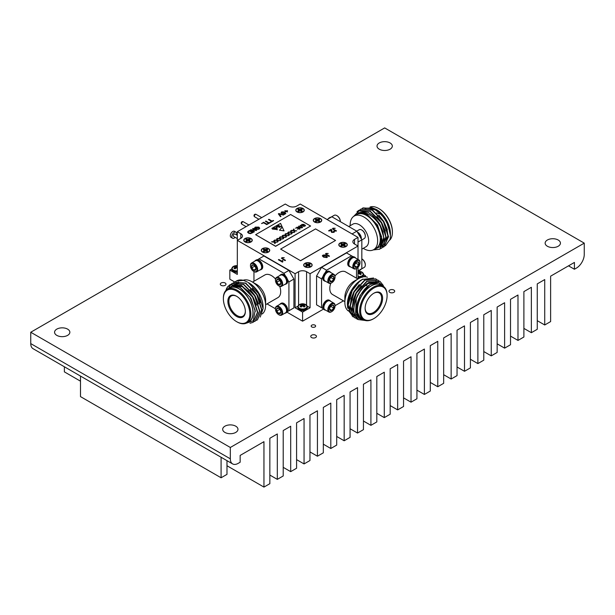 <?xml version="1.0" encoding="UTF-8"?>
<svg xmlns="http://www.w3.org/2000/svg" width="615" height="615" viewBox="0 0 615 615"><rect width="100%" height="100%" fill="white"/><g stroke="black" fill="none" stroke-linecap="round" stroke-linejoin="round"><path stroke-width="0.92" d="M314.972 326.965A2.222 1.284 0 0 0 315.626 326.058A2.222 1.284 0 0 0 314.25 324.874A2.222 1.284 0 0 0 311.828 325.151A2.222 1.284 0 0 0 311.175 326.058A2.222 1.284 0 0 0 312.551 327.249A2.222 1.284 0 0 0 314.972 326.965M225.167 285.329A2.852 1.645 0 0 0 225.997 284.168A2.852 1.645 0 0 0 224.244 282.646A2.852 1.645 0 0 0 221.139 283.008A2.852 1.645 0 0 0 220.301 284.168A2.852 1.645 0 0 0 222.061 285.691A2.852 1.645 0 0 0 225.167 285.329M315.61 337.55A2.852 1.645 0 0 0 316.448 336.39A2.852 1.645 0 0 0 314.688 334.868A2.852 1.645 0 0 0 311.582 335.229A2.852 1.645 0 0 0 310.752 336.39A2.852 1.645 0 0 0 312.505 337.912A2.852 1.645 0 0 0 315.61 337.55M393.861 292.371A2.852 1.645 0 0 0 394.699 291.21A2.852 1.645 0 0 0 392.939 289.688A2.852 1.645 0 0 0 389.833 290.049A2.852 1.645 0 0 0 389.003 291.21A2.852 1.645 0 0 0 390.756 292.732A2.852 1.645 0 0 0 393.861 292.371M67.619 335.367A7.649 4.413 0 0 0 69.856 332.246A7.649 4.413 0 0 0 65.136 328.172A7.649 4.413 0 0 0 56.803 329.125A7.649 4.413 0 0 0 54.566 332.246A7.649 4.413 0 0 0 59.286 336.328A7.649 4.413 0 0 0 67.619 335.367M235.73 432.43A7.649 4.413 0 0 0 237.974 429.308A7.649 4.413 0 0 0 233.254 425.226A7.649 4.413 0 0 0 224.921 426.187A7.649 4.413 0 0 0 222.676 429.308A7.649 4.413 0 0 0 227.396 433.383A7.649 4.413 0 0 0 235.73 432.43M558.197 246.254A7.649 4.413 0 0 0 560.434 243.133A7.649 4.413 0 0 0 555.714 239.058A7.649 4.413 0 0 0 547.381 240.011A7.649 4.413 0 0 0 545.144 243.133A7.649 4.413 0 0 0 549.864 247.215A7.649 4.413 0 0 0 558.197 246.254M390.079 149.199A7.649 4.413 0 0 0 392.324 146.07A7.649 4.413 0 0 0 387.604 141.996A7.649 4.413 0 0 0 379.271 142.949A7.649 4.413 0 0 0 377.026 146.07A7.649 4.413 0 0 0 381.746 150.152A7.649 4.413 0 0 0 390.079 149.199M230.325 447.474L584.25 243.133L584.25 254.487A11.124 6.419 -60 0 1 576.386 268.109L574.418 269.247L574.418 262.436L550.625 276.166L550.625 321.576L544.729 324.981L544.729 279.571L537.256 283.884L537.256 329.294L531.36 332.7L531.36 287.29L523.888 291.61L523.888 337.012L517.984 340.418L517.984 295.016L510.519 299.328L510.519 344.738L504.615 348.144L504.615 302.734L497.143 307.046L497.143 352.457L491.247 355.862L491.247 310.452L483.774 314.765L483.774 360.175L477.878 363.58L477.878 318.17L470.406 322.483L470.406 367.893L464.502 371.299L464.502 325.889L457.037 330.201L457.037 375.611L451.133 379.017L451.133 333.607L443.661 337.919L443.661 383.329L437.765 386.735L437.765 341.333L430.292 345.645L430.292 391.048L424.396 394.453L424.396 349.051L416.924 353.364L416.924 398.774L411.02 402.179L411.02 356.769L403.548 361.082L403.548 406.492L397.651 409.898L397.651 364.487L390.179 368.8L390.179 414.21L384.283 417.616L384.283 372.206L376.811 376.518L376.811 421.928L370.914 425.334L370.914 379.924L363.442 384.237L363.442 429.647L357.538 433.052L357.538 387.642L350.066 391.963L350.066 437.365L344.169 440.771L344.169 395.368L336.697 399.681L336.697 445.091L330.801 448.496L330.801 403.086L323.329 407.399L323.329 452.809L317.432 456.215L317.432 410.805L309.96 415.117L309.96 460.527L304.056 463.933L304.056 418.523L296.584 422.836L296.584 468.246L290.687 471.651L290.687 426.241L283.215 430.554L283.215 475.964L277.319 479.369L277.319 433.959L269.847 438.272L269.847 483.682L263.95 487.088L263.95 441.678L240.157 455.415L240.157 462.226L238.189 463.364A11.124 6.419 -60 0 1 232.631 463.918A11.124 6.419 -60 0 1 230.325 458.821L230.325 447.474L30.75 332.246L384.675 127.912L584.25 243.133M232.631 463.918L33.056 348.69A11.124 6.419 -60 0 1 30.75 343.601L30.75 332.246M568.521 265.841L574.418 269.247M537.256 320.669L544.729 324.981M523.888 328.387L531.36 332.7M510.519 336.105L517.984 340.418M497.143 343.823L504.615 348.144M483.774 351.549L491.247 355.862M470.406 359.268L477.878 363.58M457.037 366.986L464.502 371.299M443.661 374.704L451.133 379.017M430.292 382.422L437.765 386.735M416.924 390.141L424.396 394.453M403.548 397.867L411.02 402.179M390.179 405.585L397.651 409.898M376.811 413.303L384.283 417.616M363.442 421.021L370.914 425.334M350.066 428.74L357.538 433.052M336.697 436.458L344.169 440.771M323.329 444.176L330.801 448.496M309.96 451.902L317.432 456.215M296.584 459.62L304.056 463.933M283.215 467.339L290.687 471.651M269.847 475.057L277.319 479.369M64.375 366.771L64.375 371.867L80.496 381.177M226.981 465.747L263.95 487.088M226.981 460.658L226.981 474.373L221.085 477.778L221.085 457.252M80.496 376.08L80.496 396.613L221.085 477.778M358.015 276.527A4.49 2.591 0 0 0 361.997 275.804A4.49 2.591 0 0 0 361.705 271.991L361.705 271.991A6.619 6.619 0 0 0 358.015 271.376M358.184 273.829L358.299 271.753A6.619 4.136 -115.5 0 0 358.015 271.684M358.299 271.753L358.245 273.783M358.753 271.807L358.883 273.56L358.753 271.807A6.573 5.274 -140.4 0 0 358.361 271.761M359.398 273.783L359.283 271.761A6.573 5.274 140.4 0 0 358.883 271.807M359.283 271.761L359.46 273.829M360.336 272.645L360.336 272.645A6.573 1.714 -72.4 0 1 360.49 272.468L360.528 272.445A6.619 3.475 -55.8 0 1 361.366 272.276A2.906 1.684 0 0 0 360.229 271.622A6.619 4.136 115.5 0 0 359.337 271.753M360.359 274.513L360.49 272.999A6.573 2.375 -99.2 0 0 360.336 272.722L360.136 274.467M360.49 272.999L360.398 274.498M358.883 273.56A6.573 4.605 32.3 0 1 359.283 273.698L359.337 273.729A6.619 3.475 55.8 0 1 360.229 274.559A2.906 1.684 0 0 0 360.874 274.282A2.906 1.684 0 0 0 361.366 273.906A6.619 4.136 -115.5 0 0 360.528 273.037M358.015 273.975A6.619 3.475 -55.8 0 1 358.299 273.729L358.361 273.698A6.573 4.605 -32.3 0 1 358.753 273.56M359.913 274.19L360.229 271.622M301.95 306.293L302.065 304.217A6.619 4.136 -115.5 0 0 301.181 304.087A2.906 1.684 -0 0 0 300.527 304.371A2.906 1.684 -0 0 0 300.035 304.748A6.619 3.475 55.8 0 1 300.873 304.909L300.912 304.932A6.573 1.714 72.4 0 1 301.066 305.117L301.066 305.186A6.573 2.375 99.2 0 0 300.912 305.463L301.043 306.985M301.004 306.97L300.873 305.509A6.619 4.136 115.5 0 0 300.035 306.37A2.906 1.684 0 0 0 300.527 306.747A2.906 1.684 0 0 0 301.181 307.031A6.619 3.475 -55.8 0 1 302.065 306.193L302.126 306.162A6.573 4.605 -32.3 0 1 302.519 306.024L302.519 304.279A6.573 5.274 -140.4 0 0 302.126 304.233L302.011 306.247M299.697 304.456L299.397 304.617A4.49 2.591 0 0 0 299.405 308.276A4.49 2.591 0 0 0 305.763 308.276A4.49 2.591 0 0 0 305.471 304.456L305.471 304.456A6.619 6.619 0 0 0 299.697 304.456L299.697 304.456A4.49 2.591 0 0 0 299.405 304.61L297.868 306.87A4.72 2.721 0 0 0 299.244 308.799A4.72 2.721 0 0 0 305.924 308.799A4.72 2.721 0 0 0 307.308 306.87A4.72 2.721 0 0 0 306.947 305.832M302.519 304.279L302.649 306.024A6.573 4.605 32.3 0 1 303.041 306.162L303.103 306.193A6.619 3.475 55.8 0 1 303.995 307.031A2.906 1.684 0 0 0 304.64 306.747A2.906 1.684 0 0 0 305.132 306.37A6.619 4.136 -115.5 0 0 304.294 305.509L304.164 306.97M303.164 306.247L303.041 304.233A6.573 5.274 140.4 0 0 302.649 304.279M303.041 304.233L303.218 306.293M304.102 305.117L304.102 305.117A6.573 1.714 -72.4 0 1 304.256 304.932L304.294 304.909A6.619 3.475 -55.8 0 1 305.132 304.748A2.906 1.684 0 0 0 303.995 304.087A6.619 4.136 115.5 0 0 303.103 304.217M304.125 306.985L304.256 305.463A6.573 2.375 -99.2 0 0 304.102 305.186L303.895 306.931L304.094 305.178M301.496 306.654L301.181 304.087M303.672 306.654L303.995 304.087M235.883 268.155L235.999 266.08A6.619 4.136 -115.5 0 0 235.114 265.941A2.906 1.684 -0 0 0 234.461 266.226A2.906 1.684 -0 0 0 233.969 266.603A6.619 3.475 55.8 0 1 234.807 266.764L234.845 266.787A6.573 1.714 72.4 0 1 234.999 266.971L234.999 267.048A6.573 2.375 99.2 0 0 234.845 267.317L234.976 268.84M234.938 268.824L234.807 267.364A6.619 4.136 115.5 0 0 233.969 268.225A2.906 1.684 0 0 0 234.461 268.601A2.906 1.684 0 0 0 235.114 268.886A6.619 3.475 -55.8 0 1 235.999 268.055L236.06 268.017A6.573 4.605 -32.3 0 1 236.452 267.886L236.452 266.134A6.573 5.274 -140.4 0 0 236.06 266.087L235.945 268.102M237.321 265.695A6.619 6.619 0 0 0 233.631 266.31L233.631 266.31A4.49 2.591 0 0 0 233.346 266.464A4.49 2.591 0 0 0 232.539 269.501A4.49 2.591 0 0 0 237.321 270.846M236.452 266.134L236.583 267.886A6.573 4.605 32.3 0 1 236.983 268.017L237.036 268.055A6.619 3.475 55.8 0 1 237.321 268.301M237.098 268.102L236.983 266.087A6.573 5.274 140.4 0 0 236.583 266.134M236.983 266.087L237.152 268.155M235.007 267.033L235.222 268.77M235.43 268.517L235.114 265.941M302.88 208.562A4.036 2.329 180 0 1 303.21 211.645A4.036 2.329 180 0 1 297.168 211.86A4.036 2.329 180 0 1 296.845 211.645A4.036 2.329 180 0 1 297.353 208.462A4.036 2.329 180 0 1 302.88 208.562M297.991 209.477A2.621 1.514 180 0 1 298.575 209.161L299.213 210.561L299.282 209.346L298.544 208.916A2.691 1.553 0 0 0 297.783 209.354L298.829 210.215L297.783 211.068A2.691 1.553 0 0 0 298.121 211.306A2.691 1.553 0 0 0 298.544 211.506L300.028 210.899L301.511 211.506A2.691 1.553 0 0 0 302.273 211.068L301.219 210.215L302.273 209.354A2.691 1.553 0 0 0 301.511 208.916L299.282 209.346M300.766 209.346L300.835 210.561L301.481 209.161A2.621 1.514 180 0 1 301.88 209.354A2.621 1.514 180 0 1 302.065 209.477M320.369 218.656A4.036 2.329 180 0 1 320.699 221.738A4.036 2.329 180 0 1 314.665 221.954A4.036 2.329 180 0 1 314.334 221.738A4.036 2.329 180 0 1 314.842 218.563A4.036 2.329 180 0 1 320.369 218.656M315.48 219.57A2.621 1.514 180 0 1 316.064 219.263L316.702 220.654L316.771 219.44L316.033 219.009A2.691 1.553 0 0 0 315.272 219.447L316.318 220.308L315.272 221.162A2.691 1.553 0 0 0 315.61 221.408A2.691 1.553 0 0 0 316.033 221.6L317.517 221L319 221.6A2.691 1.553 0 0 0 319.762 221.162L318.708 220.308L319.762 219.447A2.691 1.553 0 0 0 319 219.009L316.771 219.44M318.255 219.44L318.332 220.654L318.97 219.263A2.621 1.514 180 0 1 319.37 219.447A2.621 1.514 180 0 1 319.554 219.57M345.907 243.148A4.036 2.329 180 0 1 346.237 246.223A4.036 2.329 180 0 1 340.195 246.438A4.036 2.329 180 0 1 339.872 246.223A4.036 2.329 180 0 1 340.379 243.048A4.036 2.329 180 0 1 345.907 243.148M341.018 244.055A2.621 1.514 180 0 1 341.602 243.748L342.24 245.139L342.309 243.924L341.571 243.494A2.691 1.553 0 0 0 340.81 243.94L341.855 244.793L340.81 245.646A2.691 1.553 0 0 0 341.148 245.892A2.691 1.553 0 0 0 341.571 246.092L343.055 245.485L344.538 246.092A2.691 1.553 0 0 0 345.299 245.646L344.246 244.793L345.299 243.94A2.691 1.553 0 0 0 344.538 243.494L342.309 243.924M343.793 243.924L343.862 245.139L344.508 243.748A2.621 1.514 180 0 1 344.907 243.94A2.621 1.514 180 0 1 345.092 244.055M250.882 238.597A4.036 2.329 180 0 1 251.212 241.672A4.036 2.329 180 0 1 245.177 241.887A4.036 2.329 180 0 1 244.847 241.672A4.036 2.329 180 0 1 245.354 238.497A4.036 2.329 180 0 1 250.882 238.597M245.992 239.504A2.621 1.514 180 0 1 246.577 239.197L247.215 240.588L247.284 239.373L246.546 238.943A2.691 1.553 0 0 0 245.785 239.381L246.83 240.242L245.785 241.095A2.691 1.553 0 0 0 246.123 241.341A2.691 1.553 0 0 0 246.546 241.541L248.03 240.934L249.513 241.541A2.691 1.553 0 0 0 250.274 241.095L249.229 240.242L250.274 239.381A2.691 1.553 0 0 0 249.513 238.943L247.284 239.373M248.768 239.373L248.844 240.588L249.482 239.197A2.621 1.514 180 0 1 249.882 239.381A2.621 1.514 180 0 1 250.067 239.504M268.363 248.683A4.036 2.329 180 0 1 268.694 251.766A4.036 2.329 180 0 1 262.651 251.981A4.036 2.329 180 0 1 262.328 251.766A4.036 2.329 180 0 1 262.836 248.583A4.036 2.329 180 0 1 268.363 248.683M263.474 249.598A2.621 1.514 180 0 1 264.058 249.29L264.696 250.682L264.765 249.467L264.027 249.037A2.691 1.553 0 0 0 263.266 249.475L264.312 250.336L263.266 251.189A2.691 1.553 0 0 0 263.604 251.435A2.691 1.553 0 0 0 264.027 251.627L265.511 251.028L266.995 251.627A2.691 1.553 0 0 0 267.756 251.189L266.702 250.336L267.756 249.475A2.691 1.553 0 0 0 266.995 249.037L264.765 249.467M266.249 249.467L266.318 250.682L266.964 249.29A2.621 1.514 180 0 1 267.364 249.475A2.621 1.514 180 0 1 267.548 249.598M310.775 263.428A4.036 2.329 180 0 1 311.105 266.51A4.036 2.329 180 0 1 305.063 266.726A4.036 2.329 180 0 1 304.733 266.51A4.036 2.329 180 0 1 305.248 263.328A4.036 2.329 180 0 1 310.775 263.428M305.878 264.342A2.621 1.514 180 0 1 306.47 264.027L307.108 265.426L307.177 264.212L306.439 263.781A2.691 1.553 0 0 0 305.678 264.219L306.724 265.08L305.678 265.934A2.691 1.553 0 0 0 306.016 266.172A2.691 1.553 0 0 0 306.439 266.372L307.923 265.765L309.407 266.372A2.691 1.553 0 0 0 310.168 265.934L309.114 265.08L310.168 264.219A2.691 1.553 0 0 0 309.407 263.781L307.177 264.212M308.661 264.212L308.73 265.426L309.376 264.027A2.621 1.514 180 0 1 309.776 264.219A2.621 1.514 180 0 1 309.96 264.342M237.321 238.589L233.577 236.421A1.415 0.815 -60 0 1 233.354 235.291A1.415 0.815 -60 0 1 234.284 234.046A1.415 0.815 -60 0 1 234.984 233.977L237.321 235.33M235.161 237.344A3.475 2.006 -60 0 1 234.284 238.036A3.475 2.006 -60 0 1 232.539 238.213A3.475 2.006 -60 0 1 232.009 235.422A3.475 2.006 -60 0 1 234.284 232.362A3.475 2.006 -60 0 1 236.022 232.193A3.475 2.006 -60 0 1 236.575 234.892M232.539 238.213L231.048 237.344A3.475 2.006 -60 0 1 230.51 234.561A3.475 2.006 -60 0 1 232.785 231.494A3.475 2.006 -60 0 1 234.523 231.325L236.022 232.193M320.5 218.571A4.236 2.445 0 0 0 315.887 218.041A4.236 2.445 0 0 0 313.266 220.301A4.236 2.445 0 0 0 314.511 222.03A4.236 2.445 0 0 0 319.131 222.561A4.236 2.445 0 0 0 321.745 220.301A4.236 2.445 0 0 0 320.5 218.571M310.906 263.343A4.236 2.445 0 0 0 306.285 262.813A4.236 2.445 0 0 0 303.672 265.073A4.236 2.445 0 0 0 304.917 266.802A4.236 2.445 0 0 0 309.529 267.333A4.236 2.445 0 0 0 312.151 265.073A4.236 2.445 0 0 0 310.906 263.343M268.494 248.598A4.236 2.445 0 0 0 263.881 248.068A4.236 2.445 0 0 0 261.26 250.328A4.236 2.445 0 0 0 262.505 252.058A4.236 2.445 0 0 0 267.118 252.588A4.236 2.445 0 0 0 269.739 250.328A4.236 2.445 0 0 0 268.494 248.598M251.012 238.505A4.236 2.445 0 0 0 246.4 237.974A4.236 2.445 0 0 0 243.778 240.234A4.236 2.445 0 0 0 245.024 241.964A4.236 2.445 0 0 0 249.644 242.495A4.236 2.445 0 0 0 252.258 240.234A4.236 2.445 0 0 0 251.012 238.505M346.037 243.056A4.236 2.445 0 0 0 341.425 242.525A4.236 2.445 0 0 0 338.804 244.785A4.236 2.445 0 0 0 340.049 246.523A4.236 2.445 0 0 0 344.661 247.046A4.236 2.445 0 0 0 347.283 244.785A4.236 2.445 0 0 0 346.037 243.056M303.026 208.477A4.236 2.445 0 0 0 298.406 207.947A4.236 2.445 0 0 0 295.792 210.215A4.236 2.445 0 0 0 297.03 211.944A4.236 2.445 0 0 0 301.65 212.475A4.236 2.445 0 0 0 304.264 210.215A4.236 2.445 0 0 0 303.026 208.477M344.861 301.65L332.507 294.508A13.069 7.541 -60 0 1 330.747 283.277M334.967 275.966A13.069 7.541 -60 0 1 339.042 272.522A13.069 7.541 -60 0 1 345.576 271.876L357.945 279.026M344.861 302.419L344.861 297.23A13.069 7.541 -60 0 1 354.102 281.224L358.599 278.626A19.426 11.216 120 0 0 344.861 302.419A19.426 11.216 120 0 0 348.305 310.929M325.604 281.309A5.358 3.098 -60 0 1 324.62 281.063L323.874 280.625A5.358 3.098 -60 0 1 322.76 278.172A5.358 3.098 -60 0 1 323.083 276.235A5.358 3.098 -60 0 1 325.028 272.86A5.358 3.098 -60 0 1 329.233 271.346L329.986 271.776A5.358 3.098 -60 0 1 330.693 272.507M324.62 281.063A5.358 3.098 -60 0 1 323.513 278.61A5.358 3.098 -60 0 1 325.85 273.214A5.358 3.098 -60 0 1 329.986 271.776M325.604 310.144A5.358 3.098 -60 0 1 324.62 309.899L323.874 309.46A5.358 3.098 -60 0 1 323.083 308.584A5.358 3.098 -60 0 1 322.76 307.008A5.358 3.098 -60 0 1 325.104 301.611A5.358 3.098 -60 0 1 329.233 300.182L329.986 300.612A5.358 3.098 -60 0 1 330.693 301.342M324.62 309.899A5.358 3.098 -60 0 1 323.513 307.439A5.358 3.098 -60 0 1 325.85 302.05A5.358 3.098 -60 0 1 329.986 300.612M350.581 266.895A5.358 3.098 -60 0 1 349.597 266.641L348.843 266.21A5.358 3.098 -60 0 1 347.736 263.758A5.358 3.098 -60 0 1 353.048 256.678A5.358 3.098 -60 0 1 354.202 256.924L354.955 257.362A5.358 3.098 -60 0 1 355.662 258.085M349.597 266.641A5.358 3.098 -60 0 1 348.482 264.189A5.358 3.098 -60 0 1 350.819 258.792A5.358 3.098 -60 0 1 354.955 257.362M331.623 282.846A5.089 2.937 -60 0 1 331.439 282.962A5.089 2.937 -60 0 1 328.894 283.207L324.943 280.924A5.089 2.937 -60 0 1 323.89 278.595A5.089 2.937 -60 0 1 327.48 272.368L327.303 272.476A4.828 2.791 120 0 0 323.89 278.387A4.828 2.791 120 0 0 323.89 278.495M327.303 272.476L327.48 272.368A5.089 2.937 -60 0 1 330.024 272.114L333.983 274.405A5.089 2.937 -60 0 1 335.037 276.727L335.037 277.142A4.574 2.645 -60 0 1 331.8 282.754A4.574 2.645 -60 0 1 328.564 280.878A4.574 2.645 -60 0 1 331.8 275.274A4.574 2.645 -60 0 1 335.037 277.142M331.623 311.682A5.089 2.937 -60 0 1 331.439 311.79A5.089 2.937 -60 0 1 328.894 312.043L324.943 309.76A5.089 2.937 -60 0 1 323.89 307.431A5.089 2.937 -60 0 1 327.48 301.204L327.303 301.312A4.828 2.791 120 0 0 323.89 307.223A4.828 2.791 120 0 0 323.89 307.323M327.303 301.312L327.48 301.204A5.089 2.937 -60 0 1 330.024 300.95L333.983 303.233A5.089 2.937 -60 0 1 335.037 305.563L335.037 305.978A4.574 2.645 -60 0 1 331.8 311.582A4.574 2.645 -60 0 1 328.564 309.714A4.574 2.645 -60 0 1 331.8 304.11A4.574 2.645 -60 0 1 335.037 305.978M356.592 268.432A5.089 2.937 -60 0 1 356.408 268.54A5.089 2.937 -60 0 1 353.863 268.793L349.912 266.51A5.089 2.937 -60 0 1 348.859 264.181A5.089 2.937 -60 0 1 352.457 257.954L352.272 258.054A4.828 2.791 120 0 0 348.859 263.973A4.828 2.791 120 0 0 348.859 264.073M352.272 258.054L352.457 257.954A5.089 2.937 -60 0 1 354.993 257.7L358.952 259.984A5.089 2.937 -60 0 1 360.006 262.313L360.006 262.728A4.574 2.645 -60 0 1 356.769 268.332A4.574 2.645 -60 0 1 353.533 266.464A4.574 2.645 -60 0 1 356.769 260.86A4.574 2.645 -60 0 1 360.006 262.728M328.894 283.207A5.089 2.937 -60 0 1 327.841 280.878A5.089 2.937 -60 0 1 330.063 275.766A5.089 2.937 -60 0 1 333.983 274.405M328.894 312.043A5.089 2.937 -60 0 1 327.841 309.714A5.089 2.937 -60 0 1 330.063 304.602A5.089 2.937 -60 0 1 333.983 303.233M353.863 268.793A5.089 2.937 -60 0 1 352.81 266.464A5.089 2.937 -60 0 1 355.032 261.344A5.089 2.937 -60 0 1 358.952 259.984M333.668 276.681A3.06 1.768 -60 0 1 333.96 277.765A3.06 1.768 -60 0 1 333.668 279.179L333.668 276.681L331.8 276.519A3.06 1.768 -60 0 1 333.668 276.681M333.668 305.517A3.06 1.768 -60 0 1 333.96 306.601A3.06 1.768 -60 0 1 333.668 308.015L333.668 305.517L331.8 305.348A3.06 1.768 -60 0 1 333.668 305.517M358.645 262.267A3.06 1.768 -60 0 1 358.929 263.351A3.06 1.768 -60 0 1 358.645 264.765L358.645 262.267L356.769 262.098A3.06 1.768 -60 0 1 358.645 262.267M365.125 308.054A11.654 6.727 120 0 0 367.539 313.104A11.654 6.727 120 0 0 373.367 312.528A11.654 6.727 120 0 0 380.977 302.257A11.654 6.727 120 0 0 379.194 292.917A11.654 6.727 120 0 0 373.613 293.355M365.748 285.199A11.654 6.727 -60 0 1 366.209 285.421L367.593 286.229M373.866 293.209L373.866 293.209A12.361 7.134 -60 0 1 382.607 298.252A12.361 7.134 -60 0 1 373.866 313.389A12.361 7.134 -60 0 1 365.125 308.346A12.361 7.134 -60 0 1 373.866 293.209L373.866 293.209M373.866 288.02A18.719 10.809 120 0 0 360.628 310.944A18.719 10.809 120 0 0 373.866 318.585L373.367 318.87A19.426 11.216 -60 0 1 363.65 319.831A19.426 11.216 -60 0 1 360.674 304.271A19.426 11.216 -60 0 1 373.367 287.151A19.426 11.216 -60 0 1 383.076 286.19A19.426 11.216 -60 0 1 387.096 295.085L387.096 295.661A18.719 10.809 120 0 0 373.866 288.02M363.65 319.831L361.528 318.608A19.426 11.216 -60 0 1 358.553 303.041A19.426 11.216 -60 0 1 371.237 285.929A19.426 11.216 -60 0 1 380.954 284.96L383.076 286.19M347.721 308.238L347.39 304.018A19.603 11.316 -60 0 1 361.251 280.017M354.886 315.618L353.487 315.341M353.271 315.28L351.596 314.496M351.319 314.311L348.382 310.46M347.39 304.832L351.073 291.425L360.213 280.694L361.651 279.787M353.61 317.009L352.664 316.548L347.829 306.293L352.141 290.757L359.068 281.855A22.071 12.746 120 0 0 349.543 295.677C352.556 288.212 356.777 282.808 362.189 279.479L373.582 278.003M382.261 285.721A19.603 11.316 120 0 0 371.237 285.783A19.603 11.316 120 0 0 358.107 304.24A19.603 11.316 120 0 0 362.835 319.362M384.083 286.905L378.694 282.339L370.438 284.391C360.79 289.811 353.356 307.146 357.576 315.241L360.767 319.016L363.834 319.938M363.957 320L358.799 318.316L355.562 313.627L356.285 298.798C359.306 291.533 363.603 286.113 369.161 282.562L379.932 281.316L383.337 285.491M365.225 320.492L358.245 319.569L354.271 313.558A22.071 12.746 -60 0 1 356.285 298.798M354.271 313.558C351.603 304.171 359.437 287.689 368.9 282.416L379.801 281.247M358.314 319.615L356.823 318.947L351.988 308.692L356.3 293.163L367.078 281.363L377.856 280.117L378.725 280.709M356.692 318.87L351.734 308.546L356.039 293.009L366.817 281.209L377.725 280.048M355.685 318.209L354.74 317.747L349.912 307.492L354.225 291.964L364.995 280.163L375.773 278.918L376.641 279.51M354.609 317.671L349.651 307.346L353.963 291.81L364.733 280.01L375.642 278.841M252.527 282.085L264.904 274.943A13.069 7.541 60 0 1 271.438 275.589A13.069 7.541 60 0 1 275.512 279.033M254.81 261.152A5.358 3.098 60 0 1 255.525 260.422A5.358 3.098 60 0 1 259.653 261.859A5.358 3.098 60 0 1 261.998 267.256A5.358 3.098 60 0 1 260.883 269.708A5.358 3.098 60 0 1 259.899 269.962M255.525 260.422L256.271 259.991A5.358 3.098 60 0 1 257.431 259.745A5.358 3.098 60 0 1 262.743 266.825A5.358 3.098 60 0 1 261.636 269.278L260.883 269.708M285.86 312.958L286.605 312.528A5.358 3.098 60 0 0 287.397 311.651A5.358 3.098 -120 0 0 287.712 310.075A5.358 3.098 -120 0 0 285.375 304.679A5.358 3.098 -120 0 0 281.247 303.241L280.494 303.672A5.358 3.098 60 0 1 284.63 305.109A5.358 3.098 60 0 1 286.967 310.506A5.358 3.098 60 0 1 285.86 312.958A5.358 3.098 60 0 1 284.868 313.212M279.787 304.402A5.358 3.098 60 0 1 280.494 303.672M279.787 275.566A5.358 3.098 60 0 1 280.494 274.844L281.247 274.405A5.358 3.098 60 0 1 285.445 275.92A5.358 3.098 60 0 1 287.397 279.295A5.358 3.098 60 0 1 287.712 281.24A5.358 3.098 60 0 1 286.605 283.692L285.86 284.122A5.358 3.098 60 0 1 284.868 284.376M280.494 274.844A5.358 3.098 60 0 1 284.63 276.273A5.358 3.098 60 0 1 286.967 281.67A5.358 3.098 60 0 1 285.86 284.122M250.474 265.795A4.574 2.645 60 0 1 253.711 263.927A4.574 2.645 60 0 1 256.947 269.531A4.574 2.645 60 0 1 253.711 271.4A4.574 2.645 60 0 1 250.474 265.795L250.474 265.38A5.089 2.937 60 0 1 251.527 263.051L255.479 260.768A5.089 2.937 60 0 1 258.023 261.021L258.023 261.021A5.089 2.937 60 0 1 261.621 267.248A5.089 2.937 60 0 1 260.568 269.578L256.609 271.861A5.089 2.937 60 0 1 254.072 271.607A5.089 2.937 60 0 1 253.887 271.492M258.208 261.121L258.208 261.121A4.828 2.791 -120 0 1 261.621 267.041L261.621 267.248M275.443 309.045A4.574 2.645 60 0 1 278.68 307.177A4.574 2.645 60 0 1 281.916 312.781A4.574 2.645 60 0 1 278.68 314.649A4.574 2.645 60 0 1 275.443 309.045L275.443 308.63A5.089 2.937 60 0 1 276.496 306.301L280.455 304.018A5.089 2.937 60 0 1 282.992 304.271L282.992 304.271A5.089 2.937 60 0 1 286.59 310.498A5.089 2.937 60 0 1 285.537 312.827L281.585 315.111A5.089 2.937 60 0 1 279.041 314.857A5.089 2.937 60 0 1 278.856 314.749M283.177 304.371L283.177 304.371A4.828 2.791 -120 0 1 286.59 310.291L286.59 310.498M275.443 280.209A4.574 2.645 60 0 1 278.68 278.341A4.574 2.645 60 0 1 281.916 283.946A4.574 2.645 60 0 1 278.68 285.814A4.574 2.645 60 0 1 275.443 280.209L275.443 279.794A5.089 2.937 60 0 1 276.496 277.465L280.455 275.182A5.089 2.937 60 0 1 282.992 275.435L282.992 275.435A5.089 2.937 60 0 1 286.59 281.662A5.089 2.937 60 0 1 285.537 283.992L281.585 286.275A5.089 2.937 60 0 1 279.041 286.021A5.089 2.937 60 0 1 278.856 285.914M283.177 275.535L283.177 275.535A4.828 2.791 -120 0 1 286.59 281.455L286.59 281.662M251.527 263.051A5.089 2.937 60 0 1 255.448 264.412A5.089 2.937 60 0 1 257.662 269.531A5.089 2.937 60 0 1 256.609 271.861M276.496 306.301A5.089 2.937 60 0 1 280.417 307.661A5.089 2.937 60 0 1 282.639 312.781A5.089 2.937 60 0 1 281.585 315.111M276.496 277.465A5.089 2.937 60 0 1 280.417 278.826A5.089 2.937 60 0 1 282.639 283.946A5.089 2.937 60 0 1 281.585 286.275M253.711 265.165L251.835 265.334A3.06 1.768 60 0 1 253.711 265.165A3.06 1.768 60 0 1 255.579 267.494A3.06 1.768 60 0 1 255.871 268.909A3.06 1.768 60 0 1 255.579 269.993L255.871 268.578M278.68 308.415L276.812 308.584A3.06 1.768 60 0 1 278.68 308.415A3.06 1.768 60 0 1 280.555 310.744A3.06 1.768 60 0 1 280.84 312.159A3.06 1.768 60 0 1 280.555 313.243L280.84 311.828M278.68 279.579L276.812 279.748A3.06 1.768 60 0 1 278.68 279.579A3.06 1.768 60 0 1 280.555 281.908A3.06 1.768 60 0 1 280.84 283.331L278.68 284.576L280.555 284.407L280.84 282.992M262.19 313.981A19.426 11.216 -120 0 0 265.611 305.486L265.611 300.297A13.069 7.541 60 0 0 256.37 284.291L251.881 281.693A19.426 11.216 -120 0 0 243.133 280.279M238.897 282.669A19.426 11.216 -120 0 0 238.074 283.384M237.513 284.045A19.426 11.216 -120 0 0 237.106 284.622M237.006 284.791A19.426 11.216 -120 0 0 236.406 285.99M236.867 296.422A11.654 6.727 -120 0 0 231.286 295.984A11.654 6.727 -120 0 0 229.503 305.324A11.654 6.727 -120 0 0 237.113 315.595A11.654 6.727 -120 0 0 242.94 316.171A11.654 6.727 -120 0 0 245.354 311.113M236.614 296.276L236.614 296.276A12.361 7.134 60 0 1 245.354 311.413A12.361 7.134 60 0 1 236.614 316.456A12.361 7.134 60 0 1 227.873 301.319A12.361 7.134 60 0 1 236.614 296.276M237.113 321.937L236.614 321.653A18.719 10.809 -120 0 0 249.851 314.004A18.719 10.809 -120 0 0 236.614 291.079A18.719 10.809 -120 0 0 223.376 298.721A18.719 10.809 -120 0 0 236.614 321.653L237.113 321.937A19.426 11.216 60 0 0 246.823 322.898L248.952 321.676A19.426 11.216 60 0 0 251.927 306.109A19.426 11.216 60 0 0 239.235 288.989A19.426 11.216 60 0 0 229.526 288.028L227.404 289.258A19.426 11.216 60 0 1 237.113 290.219A19.426 11.216 60 0 1 249.805 307.331A19.426 11.216 60 0 1 246.823 322.898M223.376 298.721L223.376 298.144A19.426 11.216 60 0 1 227.404 289.258M249.229 283.085A19.603 11.316 60 0 1 263.082 307.085L263.082 308.661L260.253 317.04M248.829 282.854C252.204 284.837 255.21 287.812 257.846 291.771C255.079 287.735 251.896 284.66 248.291 282.539L258.531 293.609L263.082 308.661M247.645 322.429A19.603 11.316 -120 0 0 252.365 307.308A19.603 11.316 -120 0 0 239.235 288.85A19.603 11.316 -120 0 0 228.219 288.781M245.354 323.521L253.295 320.784L255.156 310.298L249.936 297.03L240.042 287.451L232.332 285.737L226.943 289.55M226.043 290.295L227.781 286.613L230.025 284.684L241.318 285.629L252.611 297.13L257.447 312.358L253.134 322.314L250.021 323.259M225.928 290.418A22.071 12.746 60 0 1 227.781 286.613M230.156 284.614L241.58 285.475L252.873 296.976L257.708 312.212L253.265 322.237M231.232 284.069L232.101 283.484L243.402 284.43L254.695 295.923L259.53 311.159L255.217 321.115L254.264 321.568M228.872 287.251L231.255 284.115M231.371 284.015L232.362 283.331L243.663 284.276L254.956 295.777L259.784 311.006L255.348 321.038M233.308 282.869L234.184 282.285L245.477 283.223L256.778 294.723L261.606 309.96L257.293 319.908L256.347 320.369M234.315 282.208L245.739 283.077L257.039 294.577L261.867 309.806L257.424 319.831M361.828 249.167L365.948 246.784A13.069 7.541 -120 0 0 367.954 236.314A13.069 7.541 -120 0 0 359.414 224.798A13.069 7.541 -120 0 0 352.879 224.152L348.759 226.528M361.359 239.035A5.358 3.098 -120 0 0 361.374 238.712A5.358 3.098 -120 0 0 357.3 231.993M360.305 237.206A5.358 3.098 -120 0 0 358.353 233.831L361.828 239.842L358.015 242.041M331.085 217.218A5.358 3.098 -120 0 0 329.932 217.464L329.179 217.895A5.358 3.098 -120 0 0 328.387 218.779M330.34 217.656A5.358 3.098 -120 0 0 329.179 217.895M361.351 238.22A5.089 2.937 -120 0 0 357.992 232.409M361.904 230.095A4.574 2.645 -120 0 1 362.074 230.195A4.574 2.645 -120 0 1 365.31 235.799L365.31 236.214A5.089 2.937 -120 0 0 361.72 229.987A5.089 2.937 -120 0 0 359.175 229.733L356.738 231.14M362.074 259.03A4.574 2.645 -120 0 1 365.31 264.635L365.31 265.05A5.089 2.937 -120 0 0 361.828 258.884L362.074 259.03A4.574 2.645 -120 0 0 361.904 258.93M336.928 215.681A4.574 2.645 -120 0 1 337.105 215.773A4.574 2.645 -120 0 1 340.341 221.385L340.341 221.669A5.089 2.937 -120 0 0 336.743 215.565A5.089 2.937 -120 0 0 334.206 215.319L330.916 217.21M363.911 248.729L363.242 248.345L363.911 248.729A19.426 11.216 60 0 0 373.62 249.698A19.426 11.216 60 0 0 376.595 234.131A19.426 11.216 60 0 0 363.911 217.01A19.426 11.216 60 0 0 354.194 216.05A19.426 11.216 60 0 0 350.173 224.944L350.173 225.713M354.194 216.05L356.846 214.52A19.426 11.216 60 0 1 366.563 215.481A19.426 11.216 60 0 1 379.247 232.601A19.426 11.216 60 0 1 376.272 248.168L373.62 249.698M379.171 213.966A12.361 7.134 -120 0 0 376.603 212.928M379.171 208.777L378.671 208.485L379.171 208.777A18.719 10.809 60 0 1 392.408 231.701L392.408 232.278A19.426 11.216 -120 0 0 378.671 208.485L378.671 208.485A19.426 11.216 -120 0 0 370.061 207.017M389.856 240.011A19.426 11.216 -120 0 0 392.408 232.278M378.694 211.145A19.426 11.216 -120 0 0 376.549 209.715A19.426 11.216 -120 0 0 374.097 208.554M374.966 248.921A19.603 11.316 -120 0 0 379.693 233.8A19.603 11.316 -120 0 0 366.563 215.342A19.603 11.316 -120 0 0 355.539 215.273M373.29 249.875L380.116 246.638L381.638 236.975L377.133 224.898L366.955 214.65C363.58 212.744 360.575 212.244 357.938 213.159C360.705 211.883 363.888 212.067 367.493 213.72C373.466 216.726 378.225 221.815 381.769 228.98A22.071 12.746 60 0 0 372.236 215.158L368.254 212.406L359.16 210.768L353.502 216.518M370.814 207.217L376.549 209.569A19.603 11.316 60 0 1 390.41 233.577L390.402 234.599M375.742 209.108L386.112 219.939L390.41 234.123M385.505 245.669L390.018 239.366A22.071 12.746 -120 0 0 390.41 235.591L388.011 224.606C384.767 217.464 380.255 212.175 374.466 208.754L363.042 207.885M390.41 235.591A22.071 12.746 -120 0 0 388.011 224.606M385.313 245.762L382.707 246.369M382.53 246.384L380.854 246.3M390.018 239.366C392.301 230.202 384.068 213.959 374.204 208.908L362.911 207.962L362.035 208.546M384.075 246.715L388.511 236.69L383.683 221.454L372.39 209.953L360.959 209.092M382.991 247.245L383.945 246.792L388.257 236.837L383.422 221.608L372.129 210.107L360.828 209.161L359.96 209.753M381.992 247.914L386.435 237.89L381.6 222.661L370.307 211.16L358.883 210.292M380.916 248.452L381.861 247.991L386.174 238.036L381.338 222.807L370.046 211.306L358.753 210.368L356.984 211.752M279.333 227.25L279.218 227.266C278.741 226.912 278.687 226.92 279.064 227.296L277.88 226.366M278.48 226.62L278.487 226.558C277.88 225.382 277.058 226.935 277.111 227.588L271.861 228.373L280.548 223.36L282.154 226.827L277.926 225.536M277.111 226.858L277.111 227.588M278.049 225.436L280.025 226.643L279.894 227.166L279.848 226.689L278.557 226.366M278.91 226.189L279.71 227.196L279.056 226.704M279.218 227.266C278.741 226.912 278.687 226.92 279.064 227.296C278.687 226.92 278.741 226.912 279.218 227.266C278.741 226.912 278.687 226.92 279.064 227.296M277.15 229.826L277.058 228.342L272.314 229.08L277.234 229.541M300.128 225.413L302.626 227.473L300.128 225.413M297.306 229.157L298.083 229.157L297.306 229.157M293.386 229.31L293.909 229.011L294.416 230.594L296.784 230.848L294.524 230.933L294.854 231.963L294.331 232.262L293.893 230.894L291.149 230.602L293.778 230.533L293.386 229.31M287.789 232.539L288.312 232.239L288.827 233.831L291.187 234.077L288.935 234.161L289.265 235.191L288.743 235.491L288.297 234.123L285.552 233.831L288.181 233.762L287.789 232.539M282.2 235.768L282.723 235.468L283.231 237.059L285.591 237.305L283.338 237.39L283.669 238.42L283.146 238.72L282.708 237.352L279.963 237.059L282.593 236.99L282.2 235.768M276.604 238.997L277.127 238.697L277.634 240.288L280.002 240.534L277.742 240.619L278.072 241.649L277.55 241.949L277.111 240.58L274.367 240.288L276.996 240.219L276.604 238.997M255.64 234.684L275.62 246.215L310.583 226.028L290.603 214.497L255.64 234.684L275.62 246.331L310.583 226.028M273.806 240.611L274.328 240.311L274.836 241.903L277.204 242.149L274.943 242.233L275.282 243.263L274.759 243.563L274.313 242.195L271.569 241.903L274.198 241.833L273.806 240.611M279.402 237.382L279.925 237.083L280.432 238.674L282.8 238.92L280.54 239.004L280.871 240.035L280.348 240.334L279.91 238.966L277.165 238.674L279.794 238.605L279.402 237.382M284.999 234.154L285.514 233.854L286.029 235.445L288.389 235.691L286.136 235.776L286.467 236.806L285.944 237.106L285.506 235.737L282.762 235.445L285.383 235.376L284.999 234.154M290.588 230.925L291.11 230.625L291.618 232.209L293.985 232.462L291.725 232.547L292.056 233.577L291.541 233.877L291.095 232.508L288.35 232.216L290.98 232.147L290.588 230.925M295.477 228.104L296.253 228.104L295.477 228.104M298.506 226.351L298.936 226.105L301.965 227.857L297.798 227.65L300.066 228.957L299.636 229.203L296.607 227.45L300.773 227.658L298.506 226.351M302.111 224.629L301.95 225.39L302.111 224.69L301.95 225.39L305.178 225.09L304.955 226.174L302.934 226.305L304.586 225.982L304.779 225.351L301.542 225.59L301.75 224.437L304.102 224.337L302.111 224.629L301.95 225.336L304.071 224.967L305.501 225.528M302.987 226.335L304.586 226.043L304.779 225.351M301.542 225.59L301.204 225.113M284.015 230.894L282.47 227.504L284.045 230.894L279.471 230.187L281.601 227.881M282.47 227.504L281.562 227.658M280.617 249.098L300.589 260.745L335.552 240.45L315.572 228.911L280.617 249.098L300.589 260.745M284.799 210.807L286.16 211.122L287.113 210.568L287.52 210.807L286.567 211.36L287.52 211.906L286.16 211.591L285.206 212.144L284.799 211.906L285.752 211.36L284.799 210.807M278.341 213.851L278.887 213.543L283.846 214.758L283.307 215.073L279.041 213.951L280.993 216.403L280.455 216.718L278.341 213.851M332.946 228.211L335.19 228.28L333.384 228.496L333.714 229.28L336.497 230.886L335.921 231.217L332.431 228.842L332.946 228.211L335.19 228.334M333.384 228.496L333.714 229.341L336.443 230.917M281.978 257.639L284.222 257.7L282.423 257.916L282.746 258.707L285.529 260.314L284.96 260.637L281.462 258.269L281.978 257.639L284.222 257.762M282.423 257.916L282.746 258.769L285.475 260.337M265.403 221.323L265.903 221.039L269.032 222.845L270.569 222.422L267.802 224.021L267.394 223.783L268.532 223.13L265.403 221.323M255.748 228.519L257.108 228.211L255.663 229.041L254.349 228.288L255.263 227.127L258.861 227.127L259.722 228.219L258.93 229.203L256.44 229.433L258.531 228.957L258.953 227.904L255.709 227.342L255.079 228.134L255.748 228.58L256.701 227.973M259.084 228.334L258.953 227.904M248.322 231.186L249.59 230.456L253.119 232.501L250.466 233.677L248.475 233.162L247.545 232.07L249.59 230.456M325.965 253.411L328.202 253.48L326.404 253.695L326.734 254.487L329.509 256.086L328.94 256.417L325.45 254.049L325.965 253.411L328.202 253.541M326.404 253.695L326.734 254.541L329.463 256.117M252.627 228.703L253.119 228.419L256.655 230.456L251.796 230.218L254.433 231.74L253.934 232.024L250.405 229.987L255.263 230.225L252.627 228.703M261.552 223.553L263.727 222.292L267.264 224.337L266.764 224.621L263.635 222.814L261.552 223.553M268.44 219.57L268.94 219.286L272.068 221.093L273.606 220.67L270.838 222.269L270.431 222.03L271.569 221.377L268.44 219.57M331.839 230.218L332.108 232.124L333.499 232.078L334.114 230.948L334.575 231.601L333.953 232.355L331.6 232.424L331.116 229.925L329.14 231.063L328.618 230.763L331.262 229.241L331.731 231.363M328.671 230.794L331.262 229.303L332.108 232.178L333.499 232.132L333.545 231.217M331.008 231.425L331.116 229.925M324.12 254.925L326.173 255.656L327.434 256.932L326.919 257.585L323.582 257.147L322.322 255.871L322.829 255.225L324.12 254.925L326.173 255.656M281.147 212.675L281.616 211.914L283.715 211.852L282.024 212.152L282.131 213.036L283.607 213.067L284.391 212.298L285.844 213.551L284.168 214.52L283.715 214.258L285.022 213.505L284.284 212.875L283.892 213.374L281.708 213.313L281.132 212.544M282.024 212.152L282.131 213.09L283.607 213.121L283.892 212.536M282.423 262.105L278.38 259.776L278.895 259.476L282.047 261.29L282.385 260.406L282.862 260.683L282.423 262.105M282.631 261.444L282.754 261.913L282.631 261.444M379.909 249.121L384.352 239.089L379.524 223.86L372.236 215.158M373.643 249.898L379.778 249.198L384.091 239.243L381.769 228.98M372.59 208.101A19.426 11.216 -120 0 0 369.669 207.878M368.777 208.008A19.426 11.216 -120 0 0 368.001 208.224M389.856 230.287L385.851 220.208L381.046 213.997M375.819 209.892L367.209 208.07M366.755 208.185L365.172 208.869M387.342 229.649L383.768 221.408L378.963 215.196M380.316 246.308L380.962 246.138M381.108 246.092L383.253 244.832M383.568 244.532L386.128 236.944M385.259 230.848L381.684 222.607L376.887 216.395M382.922 232.201L383.783 237.859L379.939 246.892L384.044 238.143M383.176 232.055L379.609 223.806L374.804 217.602M381.584 242.74L381.961 238.912L377.525 225.013L367.186 214.52L357.938 213.159M380.785 214.143L375.25 209.861L367.478 208.116M384.029 244.539L385.39 243.486M385.72 243.125L387.942 235.46L387.081 229.802M380.255 246.415L380.846 246.238M380.993 246.185L383.306 244.685M383.637 244.324L385.859 236.66L384.998 231.002M360.974 269.27L364.257 267.379A5.089 2.937 -120 0 0 365.31 265.05M361.828 239.942L364.257 238.543A5.089 2.937 -120 0 0 365.31 236.214M359.514 270.431A5.358 3.098 -120 0 0 360.305 269.555L358.353 270.677A5.358 3.098 -120 0 0 359.514 270.431L360.259 270A5.358 3.098 -120 0 0 361.051 269.124M352.057 233.946L356.831 231.194L331.862 216.772L327.08 219.532M358.015 270.877L361.828 268.678L361.828 239.842M356.831 231.194L358.353 233.831M235.391 281.67L236.268 281.078L243.548 280.386A22.071 12.746 -120 0 0 236.444 280.978A22.071 12.746 -120 0 0 236.352 281.032M243.548 280.386L247.53 282.101M265.611 305.486A19.426 11.216 -120 0 0 251.881 281.693L256.37 284.291M242.925 286.613L232.016 285.737L242.356 286.59L247.899 290.864M233.723 285.637L234.3 284.891M234.407 284.776L235.191 284.022M235.061 285.729L236.314 283.769M236.491 283.569L237.275 282.823M237.705 286.39L240.542 287.636L250.882 298.129L255.302 311.644M248.16 290.718L252.957 296.93L256.532 305.171M250.236 289.519L255.041 295.73L258.615 303.971M233.885 285.637L234.461 284.86M234.561 284.737L235.337 283.976M235.914 283.523L236.444 283.184M252.319 288.312L257.124 294.524L260.691 302.764M235.238 285.752L236.429 283.792M236.644 283.538L237.413 282.769M237.997 282.323L238.52 281.985M279.617 280.371L280.448 281.655M279.617 309.199L280.448 310.49M254.648 265.949L255.471 267.241M276.812 282.247L278.68 284.576A3.06 1.768 60 0 1 276.812 282.247A3.06 1.768 60 0 1 276.812 279.748L276.812 282.247L279.617 280.625M276.812 311.082L278.68 313.412L280.555 313.243A3.06 1.768 60 0 1 278.68 313.412A3.06 1.768 60 0 1 276.812 311.082A3.06 1.768 60 0 1 276.812 308.584L276.812 311.082L279.617 309.46M280.824 312.174L278.68 313.412M251.835 267.825L253.711 270.162L255.579 269.993A3.06 1.768 60 0 1 253.711 270.162A3.06 1.768 60 0 1 251.835 267.825A3.06 1.768 60 0 1 251.835 265.334L251.835 267.825L254.648 266.21M255.848 268.924L253.711 270.162M280.84 283.331A3.06 1.768 60 0 1 280.555 284.407A3.06 1.768 60 0 1 278.68 284.576M288.919 270.4L263.95 255.986L258.953 258.869L283.922 273.283L288.919 270.4L293.916 279.049L288.919 281.931L287.397 279.295M285.445 275.92L283.922 273.283M287.397 311.651L293.916 307.884L288.919 310.767L288.919 281.931M293.916 279.049L293.916 307.884M275.443 308.753L267.025 303.895M253.957 281.263L253.957 271.546M258.953 258.869L257.431 259.745M279.733 286.344A13.069 7.541 60 0 1 277.972 297.575L265.611 304.709M352.533 316.471L347.567 306.139L349.543 295.677M359.068 281.855L362.95 279.033M373.367 318.87L373.866 318.585A18.719 10.809 120 0 0 387.096 295.661M367.424 277.242A19.426 11.216 120 0 0 358.599 278.626L354.102 281.224M363.65 287.097L368.116 283.523L377.641 282.216L368.239 283.154M354.701 314.949L352.303 307.315L353.241 300.374M375.857 281.17L376.726 281.778M354.655 315.487L352.949 314.119M352.595 313.712L350.219 306.109L351.157 299.174M350.934 313.104L352.579 314.288L350.865 312.92M350.512 312.512L348.144 304.909L349.082 297.975M360.705 318.977L356.208 309.568L360.121 295.361L369.938 284.576L372.421 283.338M355.063 301.427L358.038 294.162L363.388 286.951M354.801 315.211L352.041 306.808M352.979 300.228L355.954 292.963L361.312 285.744M354.394 315.341L353.018 314.311M352.687 313.973L349.958 305.609M350.896 299.028L353.879 291.764L359.229 284.545M350.604 312.774L347.875 304.402M348.82 297.821L351.795 290.557L360.213 280.694M355.001 264.173L355.831 262.889M330.032 307.423L330.862 306.139M330.032 278.587L330.862 277.304M354.609 265.672L354.893 266.925L356.769 267.095L358.645 264.765A3.06 1.768 -60 0 1 356.769 267.095A3.06 1.768 -60 0 1 354.893 266.925A3.06 1.768 -60 0 1 354.609 265.841A3.06 1.768 -60 0 1 354.893 264.427A3.06 1.768 -60 0 1 356.769 262.098M354.632 265.857L356.769 267.095M355.831 263.143L358.645 264.765M329.64 308.922L329.924 310.175L331.8 310.344L333.668 308.015A3.06 1.768 -60 0 1 331.8 310.344A3.06 1.768 -60 0 1 329.924 310.175A3.06 1.768 -60 0 1 329.632 309.099L331.8 310.344M330.862 306.393L333.668 308.015M329.64 280.086L329.924 281.339L331.8 281.509L333.668 279.179A3.06 1.768 -60 0 1 331.8 281.509A3.06 1.768 -60 0 1 329.924 281.339A3.06 1.768 -60 0 1 329.632 280.263A3.06 1.768 -60 0 1 329.924 278.849A3.06 1.768 -60 0 1 331.8 276.519M329.655 280.279L331.8 281.509M330.862 277.557L333.668 279.179M329.632 309.099A3.06 1.768 -60 0 1 329.924 307.685A3.06 1.768 -60 0 1 331.8 305.348M351.526 255.802L346.529 252.919L321.56 267.333L326.55 270.216L351.526 255.802L353.048 256.678M356.516 268.478L356.516 278.195M323.083 276.235L321.56 278.872L321.56 307.708L316.564 304.817L323.083 308.584M343.454 300.835L335.037 305.693M321.56 278.872L316.564 275.989L321.56 267.333M316.564 304.817L316.564 275.989M326.55 270.216L325.028 272.86M234.707 281.985L229.833 279.179L229.833 270.093L237.321 274.421L237.321 231.709L285.26 204.034L288.758 206.056A5.65 3.26 180 0 0 296.745 206.056L300.243 204.034L358.015 237.39L354.517 239.404L354.517 244.024L358.015 246.038L358.015 237.39M231.801 268.963L229.833 270.093M240.819 233.731A5.65 3.26 180 0 1 242.479 236.037A5.65 3.26 180 0 1 240.819 238.343L240.819 233.731L237.321 231.709M298.59 305.232L298.59 271.699L295.092 273.713L237.321 240.365L240.819 238.343M298.59 271.699A5.65 3.26 180 0 1 306.578 271.699L306.578 305.232M287.021 312.197L302.588 321.176L302.588 312.097L310.075 307.769L310.075 273.713L306.578 271.699M310.075 273.713L358.015 246.038L358.015 259.445M354.517 244.024A5.65 3.26 180 0 1 352.864 241.71A5.65 3.26 180 0 1 354.517 239.404M298.021 306.086L295.092 307.769L302.588 312.097M295.092 307.769L295.092 273.713M365.502 276.788L365.502 275.774L363.542 274.636M302.588 321.176L323.452 309.13M363.688 276.819L365.502 275.774M358.015 278.979L358.015 267.325M310.075 307.769L307.154 306.086M326.404 253.757L326.734 254.541L326.404 253.757M325.45 254.08L325.965 253.472M249.59 230.517L253.073 232.524M247.545 232.101L248.322 231.248M248.183 232.024L248.975 232.939L250.843 233.316L252.212 232.608L249.498 230.979L248.183 232.024L248.975 232.877L250.843 233.262L252.212 232.555M252.673 228.734L253.119 228.419M253.119 228.472L256.609 230.487M254.387 231.77L251.796 230.218M250.451 230.018L250.928 229.679M250.928 229.741L255.263 230.225M254.349 228.35L255.263 227.127M255.263 227.189L258.861 227.127M258.861 227.181L259.722 228.25M256.786 229.157L258.531 228.957M258.531 229.018L258.953 227.965M255.748 228.58L255.079 228.134M261.598 223.576L263.727 222.292M263.727 222.353L267.21 224.367M265.449 221.354L265.903 221.039M265.903 221.093L269.032 222.845M269.032 222.899L270.162 222.192M267.448 223.814L268.532 223.13M268.486 219.601L268.94 219.286M268.94 219.34L272.068 221.093M272.068 221.146L273.198 220.439M270.485 222.061L271.569 221.377M282.423 257.977L282.746 258.769L282.423 257.977M281.462 258.3L281.978 257.693M333.499 232.132L333.545 231.271L333.499 232.132M333.591 231.248L334.114 230.948M334.114 231.002L334.575 231.632M331.008 231.455L331.062 230.825M331.062 230.879L331.116 229.979L331.062 230.879M333.384 228.549L333.714 229.341L333.384 228.549M332.431 228.872L332.946 228.273M326.173 255.709L327.426 256.962M322.322 255.901L322.829 255.225M322.829 255.279L324.12 254.979M323.298 255.548L324.097 256.909L326.465 257.37L326.719 256.839L325.65 255.955L323.298 255.494L323.029 255.932M324.097 256.909L326.465 257.308L326.719 256.839M323.298 255.494L324.097 256.855M278.372 213.897L278.887 213.543M278.887 213.597L283.776 214.804M280.963 216.426L279.041 213.951M281.147 212.736L281.616 211.914M281.616 211.967L283.715 211.914M282.024 212.206L282.131 213.09L282.024 212.206M283.892 212.59L284.391 212.298M284.391 212.36L285.806 213.574M283.761 214.289L285.022 213.505M285.206 210.63L286.16 211.122M286.16 211.176L287.113 210.568M287.466 211.937L286.567 211.36M284.853 211.937L285.752 211.36M278.434 259.799L278.895 259.476M278.895 259.53L282.047 261.29M282.047 261.352L282.385 260.406M282.385 260.468L282.839 260.729M282.862 260.745L282.754 261.975M306.493 266.341L306.416 265.503M306.847 266.134L306.724 265.08M307.923 265.765L307.923 264.389M308.991 266.134L309.114 265.08M309.353 266.341L309.422 265.503M264.081 251.596L264.004 250.759M264.435 251.389L264.312 250.336M265.511 251.028L265.511 249.644M266.579 251.389L266.702 250.336M266.941 251.596L267.01 250.759M246.6 241.503L246.523 240.673M246.953 241.303L246.83 240.242M248.03 240.934L248.03 239.55M249.106 241.303L249.229 240.242M249.459 241.503L249.536 240.673M341.625 246.061L341.548 245.224M341.978 245.854L341.855 244.793M343.055 245.485L343.055 244.101M344.123 245.854L344.246 244.793M344.485 246.061L344.554 245.224M316.087 221.569L316.01 220.739M316.441 221.369L316.318 220.308M317.517 221L317.517 219.617M318.593 221.369L318.708 220.308M318.947 221.569L319.016 220.739M298.598 211.475L298.521 210.638M298.952 211.268L298.829 210.215M300.028 210.899L300.028 209.523M301.096 211.268L301.219 210.215M301.458 211.475L301.527 210.638M300.589 260.629L335.552 240.45M273.821 240.665L274.328 240.311M274.328 240.373L274.836 241.903M274.836 241.956L277.119 242.202M275.259 243.271L274.943 242.233M271.653 241.918L272.084 241.61M272.084 241.664L274.198 241.833M276.619 239.05L277.127 238.697M277.127 238.758L277.634 240.288M277.634 240.342L279.917 240.588M278.057 241.657L277.742 240.619M274.451 240.296L274.882 239.996M274.882 240.05L276.996 240.219M279.418 237.436L279.925 237.083M279.925 237.144L280.432 238.674M280.432 238.728L282.716 238.974M280.855 240.042L280.54 239.004M277.25 238.682L277.68 238.382M277.68 238.436L279.794 238.605M282.216 235.822L282.723 235.468M282.723 235.53L283.231 237.059M283.231 237.113L285.506 237.359M283.653 238.428L283.338 237.39M280.048 237.067L280.478 236.767M280.478 236.821L282.593 236.99M285.014 234.207L285.514 233.854M285.514 233.915L286.029 235.445M286.029 235.499L288.304 235.745M286.452 236.813L286.136 235.776M282.846 235.453L283.277 235.145M283.277 235.207L285.383 235.376M287.805 232.585L288.312 232.239M288.312 232.293L288.827 233.831M288.827 233.885L291.103 234.131M289.25 235.199L288.935 234.161M285.637 233.838L286.067 233.531M286.067 233.592L288.181 233.762M290.603 230.971L291.11 230.625M291.11 230.679L291.618 232.209M291.618 232.27L293.901 232.508M292.04 233.585L291.725 232.547M288.435 232.224L288.865 231.917M288.865 231.978L290.98 232.147M293.401 229.357L293.909 229.011M293.909 229.064L294.416 230.594M294.416 230.656L296.699 230.894M294.839 231.97L294.524 230.933M291.233 230.61L291.664 230.302M291.664 230.364L293.778 230.533M298.936 226.166L301.919 227.881M300.012 228.98L297.798 227.65M296.653 227.481L297.06 227.189M297.06 227.25L300.773 227.658M300.451 225.29L302.588 227.496M301.542 225.651L301.75 224.437M301.75 224.498L304.102 224.39M305.178 225.144L305.494 225.559M304.586 226.043L304.779 225.413L304.586 226.043M276.942 228.419L272.507 229.111M277.15 229.887L277.058 228.403M277.634 226.481L277.05 226.043M276.481 226.827L277.104 227.189L276.481 226.827M278.288 225.505L279.072 225.544M277.772 226.005L277.872 226.397M277.111 226.889L277.219 227.35M282.131 226.835L280.548 223.414L271.991 228.357M278.049 225.497L279.033 226.074M279.033 226.128L280.025 226.643M280.025 226.704L280.186 227.127M278.91 226.243L279.556 226.774M279.218 227.327C278.741 226.973 278.687 226.981 279.064 227.35C278.687 226.981 278.741 226.973 279.218 227.327C278.741 226.973 278.687 226.981 279.064 227.35C278.687 226.981 278.741 226.973 279.218 227.327M276.935 226.397C276.104 226.466 276.135 226.604 277.034 226.804L276.935 226.397C276.104 226.466 276.135 226.604 277.034 226.804L277.034 226.866C276.135 226.658 276.104 226.52 276.935 226.458C276.104 226.52 276.135 226.658 277.034 226.866M279.471 230.248L281.562 227.719M282.47 227.558L281.578 227.711M30.75 343.601L230.325 458.821M358.015 277.088A4.72 2.721 0 0 0 362.158 276.327A4.72 2.721 0 0 0 363.542 274.405A4.72 2.721 0 0 0 363.181 273.368M358.015 277.872A4.72 2.721 0 0 0 360.267 277.78M362.158 277.111A4.72 2.721 0 0 0 363.542 275.189L363.542 274.405L361.705 271.991M360.321 272.676L360.113 274.451L360.329 272.706M298.221 305.832A4.72 2.721 0 0 0 297.868 306.87L297.868 307.654A4.72 2.721 0 0 0 299.244 309.583A4.72 2.721 0 0 0 305.924 309.583A4.72 2.721 0 0 0 307.308 307.654L307.308 306.87L305.471 304.456M232.155 267.686A4.72 2.721 0 0 0 231.801 268.724A4.72 2.721 0 0 0 233.177 270.654A4.72 2.721 0 0 0 237.321 271.407M237.321 272.499L233.446 271.838L231.801 269.516A4.72 2.721 0 0 0 233.177 271.438A4.72 2.721 0 0 0 237.321 272.199M254.702 216.834A1.415 1.415 0 0 1 254.702 214.389A1.415 1.415 0 0 1 256.117 214.389A1.415 0.815 120 0 0 255.41 214.458A1.415 0.815 120 0 0 254.41 216.188A1.415 0.815 120 0 0 254.702 216.834L258.9 219.255M241.926 224.214A1.415 1.415 0 0 1 241.926 221.769A1.415 1.415 0 0 1 243.332 221.769A1.415 0.815 120 0 0 242.633 221.838A1.415 0.815 120 0 0 241.633 223.568A1.415 0.815 120 0 0 241.926 224.214L246.115 226.635M359.398 278.195L358.015 278.172M362.012 277.442L363.542 275.189M307.308 307.654L305.778 309.906C303.679 311.659 298.029 309.783 298.736 309.437L297.868 307.654M301.289 306.916L301.081 305.14M303.879 306.916L304.087 305.14M233.631 266.31L231.801 268.724L231.801 269.516M302.419 212.229L303.21 211.645M319.931 222.307L320.699 221.738M345.469 246.792L346.237 246.223M250.443 242.241L251.212 241.672M267.925 252.335L268.694 251.766M310.337 267.079L311.105 266.51M243.332 221.769L248.944 225.005M256.117 214.389L261.721 217.625M305.524 267.095L304.733 266.51M263.112 252.35L262.328 251.766M245.639 242.256L244.847 241.672M340.656 246.815L339.872 246.223M315.126 222.322L314.334 221.738M297.637 212.229L296.845 211.645"/></g></svg>
